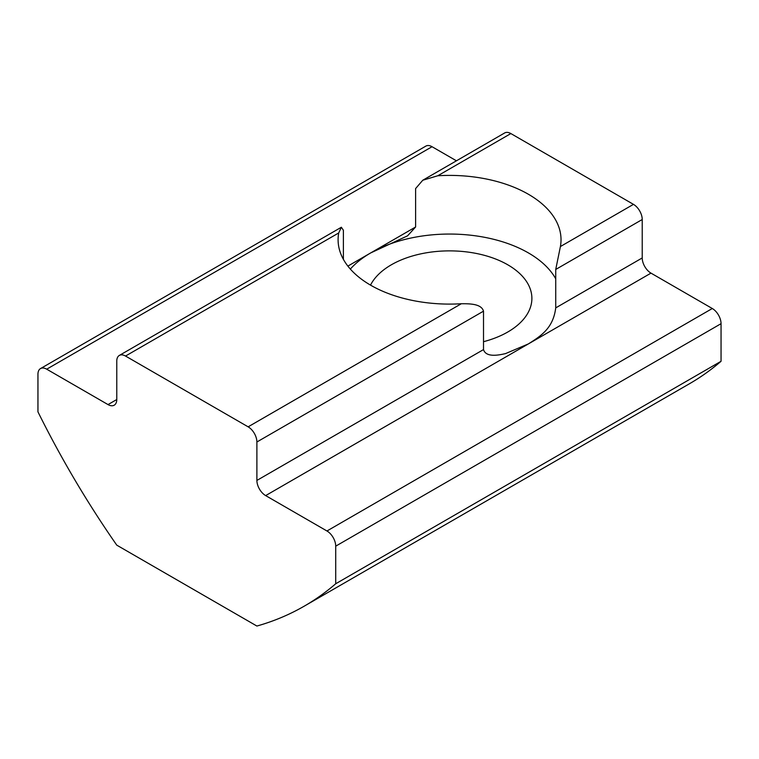 <?xml version="1.0" encoding="UTF-8"?>
<svg xmlns="http://www.w3.org/2000/svg" width="759" height="759" viewBox="0 0 759 759"><rect width="100%" height="100%" fill="white"/><g stroke="black" fill="none" stroke-linecap="round" stroke-linejoin="round"><path stroke-width="1.14" d="M370.515 285.128A82.323 47.532 180 0 1 507.771 264.796A82.323 47.532 180 0 1 531.888 298.401A82.323 47.532 180 0 1 483.511 341.702M555.73 278.8A111.469 64.354 0 0 0 528.378 252.899A111.469 64.354 0 0 0 370.743 252.899L407.564 235.831L415.609 226.998L415.609 188.564L422.763 180.244L437.801 175.756A111.469 64.354 180 0 1 528.378 194.247A111.469 64.354 180 0 1 561.024 239.749A111.469 64.354 180 0 1 560.408 246.542L555.73 269.464L555.73 307.888C553.188 328.021 541.442 335.658 528.378 343.912A111.469 64.354 0 0 0 533.425 340.8M456.444 160.804L432.042 146.715A12.381 7.154 -120 0 0 425.856 146.107L40.512 368.58A12.381 7.154 60 0 0 37.95 374.244L37.95 411.843A606.877 350.383 -120 0 0 116.772 545.152L256.884 626.042A606.877 350.383 60 0 0 304.255 606.147A606.877 350.383 60 0 0 335.715 583.756L335.715 546.157L721.05 323.685A12.381 7.154 -120 0 0 712.293 308.515L650.985 273.126A12.381 7.154 -120 0 1 642.228 257.956L642.228 219.522A12.381 7.154 -120 0 0 633.471 204.361L510.864 133.565A12.381 7.154 -120 0 0 504.669 132.958L422.763 180.244M415.609 226.998L370.743 252.899A111.469 64.354 0 0 0 350.345 269.075M522.998 346.816A111.469 64.354 0 0 0 528.378 343.912L505.598 353.571C498.274 355.316 485.921 357.574 483.511 349.586L483.511 311.162C481.424 303.771 469.764 303.685 461.32 303.742A111.469 64.354 180 0 1 338.097 239.749A111.469 64.354 180 0 1 338.713 232.956L341.36 227.235L343.391 230.262L343.391 259.35M304.255 606.147L689.589 383.674A606.877 350.383 -120 0 0 721.05 361.284L721.05 323.685M721.05 361.284L335.715 583.756M712.293 308.515L326.958 530.987L265.65 495.599A12.381 7.154 60 0 1 256.893 480.428L256.893 441.994L483.511 311.162M461.32 303.742L248.136 426.833A12.381 7.154 60 0 1 256.893 441.994M248.136 426.833L125.529 356.047L338.713 232.956M116.772 399.528L108.015 404.585A12.381 7.154 60 0 0 114.201 405.192A12.381 7.154 60 0 0 116.772 399.528L116.772 361.104A12.381 7.154 60 0 1 119.334 355.43A12.381 7.154 60 0 1 125.529 356.047M108.015 404.585L46.707 369.187L432.042 146.715M40.512 368.58A12.381 7.154 60 0 1 46.707 369.187M326.958 530.987A12.381 7.154 60 0 1 335.715 546.157M633.471 204.361L560.408 246.542M437.801 175.756L510.864 133.565M642.228 257.956L555.73 307.888M555.73 269.464L642.228 219.522M265.65 495.599L650.985 273.126M370.743 252.899L347.869 266.105M483.511 349.586L256.893 480.428M341.37 227.245L119.334 355.43"/></g></svg>
